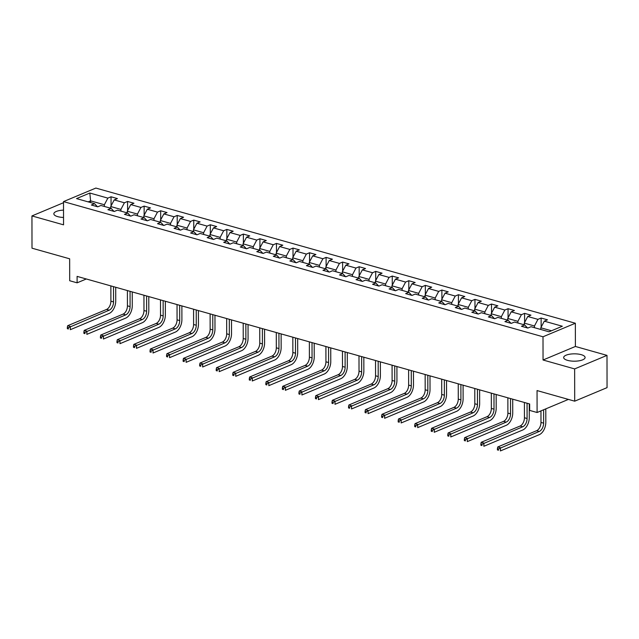 <?xml version="1.0" encoding="UTF-8"?>
<svg xmlns="http://www.w3.org/2000/svg" width="639" height="639" viewBox="0 0 639 639"><rect width="100%" height="100%" fill="white"/><g stroke="black" fill="none" stroke-linecap="round" stroke-linejoin="round"><path stroke-width="0.96" d="M63.525 210.127A10.719 3.682 -0.1 0 0 53.844 213.809A10.719 3.682 -0.1 0 0 57.742 216.645A10.719 3.682 -0.1 0 0 63.533 217.46M567.568 360.364A10.719 3.682 -0.1 0 0 578.958 360.835A10.719 3.682 -0.1 0 0 585.1 357.497A10.719 3.682 -0.1 0 0 581.202 354.661A10.719 3.682 -0.1 0 0 569.812 354.19A10.719 3.682 -0.1 0 0 563.662 357.528A10.719 3.682 -0.1 0 0 567.568 360.364M575.356 323.238L95.858 188.066L63.509 201.605L543.006 336.777L575.356 323.238L575.396 346.466L543.046 360.005L574.645 368.911L606.994 355.38L575.396 346.466M606.994 355.38L607.05 387.641L574.701 401.18L537.056 390.565L537.095 412.506L568.406 399.407M63.509 202.715L31.95 215.926L32.006 248.188L69.651 258.803L69.691 280.737L77.111 282.829L86.321 278.979M574.645 368.911L574.701 401.18M97.455 206.732L94.564 203.681L91.369 205.015L97.735 206.812L100.922 205.478L111.106 208.346L107.911 209.68L114.277 211.477L117.464 210.143L127.648 213.011L124.453 214.345L130.819 216.142L134.006 214.8L144.19 217.675L140.995 219.009L147.361 220.798L150.548 219.465L160.732 222.332L157.537 223.674L163.903 225.463L167.091 224.129L177.275 226.997L174.08 228.331L180.446 230.128L183.633 228.794L193.817 231.661L190.622 232.995L196.988 234.793L200.175 233.459L210.359 236.326L207.164 237.66L213.53 239.457L216.717 238.115L226.901 240.991L223.706 242.325L230.072 244.114L233.259 242.78L243.435 245.656L240.248 246.989L246.606 248.779L249.801 247.445L259.977 250.312L256.79 251.654L263.148 253.443L266.343 252.109L276.519 254.977L273.332 256.311L279.69 258.108L282.885 256.774L293.061 259.642L289.874 260.976L296.232 262.773L299.427 261.431L309.603 264.306L306.416 265.64L312.775 267.429L315.97 266.096L326.146 268.971L322.959 270.305L329.317 272.094L332.512 270.76L342.688 273.628L339.501 274.97L345.859 276.759L349.054 275.425L359.23 278.292L356.043 279.626L362.401 281.424L365.596 280.09L375.772 282.957L372.585 284.291L378.943 286.088L382.138 284.754L392.314 287.622L389.119 288.956L395.485 290.753L398.68 289.411L408.856 292.287L405.661 293.62L412.027 295.41L415.214 294.076L425.398 296.943L422.203 298.285L428.569 300.074L431.756 298.74L441.94 301.608L438.745 302.942L445.111 304.739L448.298 303.405L458.482 306.273L455.287 307.607L461.654 309.404L464.841 308.07L475.025 310.937L471.83 312.271L478.196 314.068L481.383 312.727L491.567 315.602L488.372 316.936L494.738 318.725L497.925 317.391L508.109 320.267L504.914 321.601L511.28 323.39L514.467 322.056L524.651 324.924L521.456 326.265L527.822 328.055L531.009 326.721L549.037 331.801L562.328 326.241L544.3 321.161L547.487 319.819L541.129 318.03L541.145 327.152M94.564 203.681L76.536 198.601L89.827 193.042L107.855 198.122L111.042 196.788L111.058 205.91M541.129 318.03L537.934 319.364L527.758 316.497L530.945 315.163L524.587 313.366L521.392 314.7L511.216 311.832L514.403 310.498L508.045 308.701L504.85 310.035L494.674 307.167L497.869 305.833L491.503 304.036L488.308 305.378L478.132 302.503L481.327 301.169L474.961 299.379L471.774 300.713L461.59 297.846L464.785 296.504L458.419 294.715L455.232 296.049L445.048 293.181L448.243 291.847L441.876 290.05L438.689 291.384L428.505 288.516L431.7 287.183L425.334 285.385L422.147 286.719L411.963 283.852L415.158 282.518L408.792 280.721L405.605 282.063L395.421 279.187L398.616 277.853L392.25 276.064L389.063 277.398L378.879 274.53L382.074 273.188L375.708 271.399L372.521 272.733L362.337 269.866L365.532 268.532L359.166 266.735L355.979 268.068L345.795 265.201L348.99 263.867L342.624 262.07L339.437 263.404L329.261 260.536L332.448 259.202L326.09 257.405L322.895 258.747L312.719 255.872L315.906 254.538L309.548 252.748L306.353 254.082L296.176 251.207L299.364 249.873L293.005 248.084L289.81 249.418L279.634 246.55L282.821 245.208L276.463 243.419L273.268 244.753L263.092 241.885L266.279 240.552L259.921 238.754L256.726 240.088L246.55 237.221L249.737 235.887L243.379 234.09L240.184 235.424L230.008 232.556L233.195 231.222L226.837 229.425L223.642 230.767L213.466 227.891L216.653 226.557L210.295 224.768L207.1 226.102L196.924 223.235L200.111 221.893L193.753 220.104L190.558 221.437L180.382 218.57L183.577 217.236L177.211 215.439L174.024 216.773L163.84 213.905L167.035 212.571L160.669 210.774L157.482 212.108L147.297 209.241L150.492 207.907L144.126 206.109L140.939 207.451L130.755 204.576L133.95 203.242L127.584 201.453L124.397 202.787L114.213 199.911L117.408 198.577L111.042 196.788M537.095 412.506L529.675 410.414L529.659 403.96L77.095 276.383L77.111 282.829M110.731 208.242L110.731 206.541L120.907 209.408L120.907 211.11M113.998 211.397L111.106 208.346M114.213 199.911L110.731 206.541M124.397 202.787L120.907 209.408M127.273 212.907L127.265 211.205L137.449 214.073L137.449 215.774M130.54 216.062L127.648 213.011M130.755 204.576L127.265 211.205M140.939 207.451L137.449 214.073M143.815 217.564L143.807 215.87L153.991 218.738L153.991 220.439M147.082 220.719L144.19 217.675M147.297 209.241L143.807 215.87M157.482 212.108L153.991 218.738M160.357 222.228L160.349 220.527L170.533 223.402L170.533 225.096M163.624 225.383L160.732 222.332M163.84 213.905L160.349 220.527M174.024 216.773L170.533 223.402M176.899 226.893L176.891 225.192L187.075 228.067L187.075 229.76M180.166 230.048L177.275 226.997M180.382 218.57L176.891 225.192M190.558 221.437L187.075 228.067M193.441 231.558L193.433 229.856L203.617 232.724L203.617 234.425M196.708 234.713L193.817 231.661M196.924 223.235L193.433 229.856M207.1 226.102L203.617 232.724M209.983 236.222L209.975 234.521L220.159 237.388L220.159 239.09M213.25 239.377L210.359 236.326M213.466 227.891L209.975 234.521M223.642 230.767L220.159 237.388M226.525 240.879L226.518 239.186L236.702 242.053L236.702 243.755M229.784 244.042L226.901 240.991M230.008 232.556L226.518 239.186M240.184 235.424L236.702 242.053M243.06 245.544L243.06 243.85L253.244 246.718L253.244 248.419M246.327 248.699L243.435 245.656M246.55 237.221L243.06 243.85M256.726 240.088L253.244 246.718M259.602 250.208L259.602 248.507L269.778 251.383L269.786 253.076M262.869 253.363L259.977 250.312M263.092 241.885L259.602 248.507M273.268 244.753L269.778 251.383M276.144 254.873L276.144 253.172L286.32 256.039L286.328 257.741M279.411 258.028L276.519 254.977M279.634 246.55L276.144 253.172M289.81 249.418L286.32 256.039M292.686 259.538L292.686 257.837L302.862 260.704L302.87 262.405M295.953 262.693L293.061 259.642M296.176 251.207L292.686 257.837M306.353 254.082L302.862 260.704M309.228 264.203L309.228 262.501L319.404 265.369L319.412 267.07M312.495 267.358L309.603 264.306M312.719 255.872L309.228 262.501M322.895 258.747L319.404 265.369M325.77 268.859L325.77 267.166L335.946 270.033L335.954 271.735M329.037 272.014L326.146 268.971M329.261 260.536L325.77 267.166M339.437 263.404L335.946 270.033M342.312 273.524L342.312 271.823L352.488 274.698L352.496 276.391M345.579 276.679L342.688 273.628M345.795 265.201L342.312 271.823M355.979 268.068L352.488 274.698M358.854 278.189L358.854 276.487L369.03 279.355L369.038 281.056M362.121 281.344L359.23 278.292M362.337 269.866L358.854 276.487M372.521 272.733L369.03 279.355M375.397 282.853L375.397 281.152L385.573 284.02L385.573 285.721M378.663 286.008L375.772 282.957M378.879 274.53L375.397 281.152M389.063 277.398L385.573 284.02M391.939 287.518L391.939 285.817L402.115 288.684L402.115 290.386M395.206 290.673L392.314 287.622M395.421 279.187L391.939 285.817M405.605 282.063L402.115 288.684M408.481 292.175L408.481 290.481L418.657 293.349L418.657 295.05M411.748 295.33L408.856 292.287M411.963 283.852L408.481 290.481M422.147 286.719L418.657 293.349M425.023 296.839L425.023 295.138L435.199 298.014L435.199 299.707M428.29 299.995L425.398 296.943M428.505 288.516L425.023 295.138M438.689 291.384L435.199 298.014M441.565 301.504L441.557 299.803L451.741 302.678L451.741 304.372M444.832 304.659L441.94 301.608M445.048 293.181L441.557 299.803M455.232 296.049L451.741 302.678M458.107 306.169L458.099 304.468L468.283 307.335L468.283 309.036M461.374 309.324L458.482 306.273M461.59 297.846L458.099 304.468M471.774 300.713L468.283 307.335M474.649 310.834L474.641 309.132L484.825 312L484.825 313.701M477.916 313.989L475.025 310.937M478.132 302.503L474.641 309.132M488.308 305.378L484.825 312M491.191 315.49L491.183 313.797L501.367 316.664L501.367 318.366M494.458 318.653L491.567 315.602M494.674 307.167L491.183 313.797M504.85 310.035L501.367 316.664M507.733 320.155L507.725 318.462L517.909 321.329L517.909 323.03M511 323.31L508.109 320.267M511.216 311.832L507.725 318.462M521.392 314.7L517.909 321.329M524.276 324.82L524.268 323.118L534.452 325.994L534.452 327.687M527.542 327.975L524.651 324.924M527.758 316.497L524.268 323.118M537.934 319.364L534.452 325.994M540.818 329.484L540.81 327.783L551.457 330.786M544.3 321.161L540.81 327.783M543.046 360.005L543.006 336.777M31.95 215.926L63.549 224.832L63.509 201.605M90.586 202.563L90.578 200.862L88.158 201.876M104.365 206.445L104.365 204.744L90.578 200.862L89.827 193.042M107.855 198.122L104.365 204.744M524.587 313.366L524.603 322.487M508.045 308.701L508.061 317.823M491.503 304.036L491.519 313.166M474.961 299.379L474.977 308.501M458.419 294.715L458.435 303.837M441.876 290.05L441.892 299.172M425.334 285.385L425.35 294.507M408.792 280.721L408.808 289.842M392.25 276.064L392.266 285.186M375.708 271.399L375.724 280.521M359.166 266.735L359.182 275.856M342.624 262.07L342.64 271.192M326.09 257.405L326.106 266.527M309.548 252.748L309.564 261.87M293.005 248.084L293.021 257.205M276.463 243.419L276.479 252.541M259.921 238.754L259.937 247.876M243.379 234.09L243.395 243.211M226.837 229.425L226.853 238.547M210.295 224.768L210.311 233.89M193.753 220.104L193.769 229.225M177.211 215.439L177.227 224.561M160.669 210.774L160.685 219.896M144.126 206.109L144.142 215.231M127.584 201.453L127.6 210.574M540.81 329.205L539.859 329.213M540.961 410.893L540.977 422.419A6.869 4.106 -74.3 0 1 536.616 430.702L497.757 446.965L500.409 447.707L500.409 450.934L539.276 434.672A10.304 6.158 105.7 0 0 545.818 422.251L545.794 408.864M543.605 409.783L543.629 423.162A6.869 4.106 -74.3 0 1 539.268 431.445L498.476 448.929L497.414 448.626L497.414 449.92L498.476 450.215L498.476 448.929M498.476 450.215L497.414 449.92M497.757 446.965L497.414 448.626M524.276 324.54L523.317 324.548M524.411 402.482L524.435 417.754A6.869 4.106 -74.3 0 1 520.074 426.037L481.215 442.3L483.867 443.043L483.867 446.27L522.734 430.007A10.304 6.158 105.7 0 0 529.276 417.586L529.252 403.84M527.063 403.225L527.087 418.497A6.869 4.106 -74.3 0 1 522.726 426.78L481.934 444.265L480.871 443.969L480.879 445.255L481.934 445.559L481.934 444.265M481.934 445.559L480.879 445.255M481.215 442.3L480.871 443.969M507.733 319.875L506.775 319.891M507.869 397.817L507.893 413.09A6.869 4.106 -74.3 0 1 503.532 421.373L464.673 437.635L467.325 438.378L467.325 441.605L506.192 425.342A10.304 6.158 105.7 0 0 512.734 412.922L512.71 399.183M510.521 398.56L510.545 413.84A6.869 4.106 -74.3 0 1 506.184 422.115L465.392 439.6L464.329 439.305L464.337 440.591L465.392 440.894L465.392 439.6M465.392 440.894L464.337 440.591M464.673 437.635L464.329 439.305M491.191 315.211L490.241 315.227M491.327 393.153L491.351 408.425A6.869 4.106 -74.3 0 1 486.99 416.708L448.131 432.97L450.783 433.721L450.783 436.948L489.65 420.686A10.304 6.158 105.7 0 0 496.191 408.257L496.168 394.519M493.979 393.904L494.003 409.176A6.869 4.106 -74.3 0 1 489.642 417.459L448.85 434.935L447.787 434.64L447.795 435.926L448.85 436.229L448.85 434.935M448.85 436.229L447.795 435.926M448.131 432.97L447.787 434.64M474.649 310.546L473.699 310.562M474.785 388.488L474.809 403.76A6.869 4.106 -74.3 0 1 470.448 412.043L431.589 428.306L434.24 429.057L434.248 432.284L473.108 416.021A10.304 6.158 105.7 0 0 479.649 403.592L479.625 389.854M477.437 389.239L477.461 404.511A6.869 4.106 -74.3 0 1 473.1 412.794L432.307 430.271L431.245 429.975L431.253 431.269L432.307 431.565L432.307 430.271M432.307 431.565L431.253 431.269M431.589 428.306L431.245 429.975M458.107 305.889L457.157 305.897M458.243 383.823L458.267 399.103A6.869 4.106 -74.3 0 1 453.906 407.378L415.046 423.641L417.698 424.392L417.706 427.619L456.565 411.356A10.304 6.158 105.7 0 0 463.107 398.936L463.083 385.189M460.895 384.574L460.919 399.846A6.869 4.106 -74.3 0 1 456.558 408.129L415.765 425.614L414.703 425.31L414.711 426.604L415.765 426.9L415.765 425.614M415.765 426.9L414.711 426.604M415.046 423.641L414.703 425.31M441.565 301.225L440.614 301.233M441.701 379.167L441.725 394.439A6.869 4.106 -74.3 0 1 437.364 402.722L398.504 418.984L401.156 419.727L401.164 422.954L440.023 406.692A10.304 6.158 105.7 0 0 446.565 394.271L446.541 380.524M444.353 379.909L444.377 395.182A6.869 4.106 -74.3 0 1 440.015 403.465L399.223 420.949L398.169 420.646L398.169 421.94L399.231 422.235L399.223 420.949M399.231 422.235L398.169 421.94M398.504 418.984L398.169 420.646M425.023 296.56L424.072 296.576M425.159 374.502L425.183 389.774A6.869 4.106 -74.3 0 1 420.829 398.057L381.962 414.32L384.614 415.062L384.622 418.289L423.481 402.027A10.304 6.158 105.7 0 0 430.023 389.606L429.999 375.868M427.81 375.245L427.834 390.517A6.869 4.106 -74.3 0 1 423.473 398.8L382.681 416.285L381.627 415.989L381.627 417.275L382.689 417.579L382.681 416.285M382.689 417.579L381.627 417.275M381.962 414.32L381.627 415.989M408.481 291.895L407.53 291.911M408.617 369.837L408.64 385.109A6.869 4.106 -74.3 0 1 404.287 393.392L365.42 409.655L368.072 410.406L368.08 413.633L406.939 397.37A10.304 6.158 105.7 0 0 413.481 384.942L413.457 371.203M411.268 370.588L411.292 385.86A6.869 4.106 -74.3 0 1 406.931 394.143L366.139 411.62L365.085 411.324L365.085 412.61L366.147 412.914L366.139 411.62M366.147 412.914L365.085 412.61M365.42 409.655L365.085 411.324M391.939 287.231L390.988 287.246M392.074 365.173L392.106 380.445A6.869 4.106 -74.3 0 1 387.745 388.728L348.878 404.99L351.53 405.741L351.538 408.968L390.397 392.705A10.304 6.158 105.7 0 0 396.939 380.277L396.915 366.538M394.726 365.923L394.75 381.195A6.869 4.106 -74.3 0 1 390.397 389.478L349.597 406.955L348.543 406.66L348.543 407.954L349.605 408.249L349.597 406.955M349.605 408.249L348.543 407.954M348.878 404.99L348.543 406.66M375.397 282.574L374.446 282.582M375.532 360.508L375.564 375.78A6.869 4.106 -74.3 0 1 371.203 384.063L332.336 400.326L334.988 401.076L334.996 404.303L373.855 388.041A10.304 6.158 105.7 0 0 380.397 375.62L380.373 361.874M378.184 361.259L378.208 376.531A6.869 4.106 -74.3 0 1 373.855 384.814L333.055 402.298L332 401.995L332 403.289L333.063 403.584L333.055 402.298M333.063 403.584L332 403.289M332.336 400.326L332 401.995M358.854 277.909L357.904 277.917M358.99 355.851L359.022 371.123A6.869 4.106 -74.3 0 1 354.661 379.406L315.794 395.669L318.446 396.412L318.454 399.639L357.313 383.376A10.304 6.158 105.7 0 0 363.855 370.955L363.831 357.209M361.642 356.594L361.666 371.866A6.869 4.106 -74.3 0 1 357.313 380.149L316.521 397.634L315.458 397.33L315.458 398.624L316.521 398.92L316.521 397.634M316.521 398.92L315.458 398.624M315.794 395.669L315.458 397.33M342.312 273.244L341.362 273.26M342.448 351.186L342.48 366.459A6.869 4.106 -74.3 0 1 338.119 374.742L299.252 391.004L301.904 391.747L301.912 394.974L340.771 378.711A10.304 6.158 105.7 0 0 347.312 366.291L347.289 352.552M345.1 351.929L345.132 367.201A6.869 4.106 -74.3 0 1 340.771 375.484L299.979 392.969L298.916 392.673L298.916 393.959L299.979 394.263L299.979 392.969M299.979 394.263L298.916 393.959M299.252 391.004L298.916 392.673M325.77 268.58L324.82 268.596M325.906 346.522L325.938 361.794A6.869 4.106 -74.3 0 1 321.577 370.077L282.71 386.339L285.361 387.09L285.369 390.309L324.229 374.047A10.304 6.158 105.7 0 0 330.77 361.626L330.746 347.888M328.558 347.265L328.59 362.545A6.869 4.106 -74.3 0 1 324.229 370.82L283.436 388.304L282.374 388.009L282.374 389.295L283.436 389.598L283.436 388.304M283.436 389.598L282.374 389.295M282.71 386.339L282.374 388.009M309.228 263.915L308.278 263.931M309.364 341.857L309.396 357.129A6.869 4.106 -74.3 0 1 305.035 365.412L266.167 381.675L268.819 382.426L268.827 385.652L307.686 369.39A10.304 6.158 105.7 0 0 314.228 356.961L314.204 343.223M312.016 342.608L312.048 357.88A6.869 4.106 -74.3 0 1 307.686 366.163L266.894 383.64L265.832 383.344L265.832 384.638L266.894 384.934L266.894 383.64M266.894 384.934L265.832 384.638M266.167 381.675L265.832 383.344M292.686 259.258L291.735 259.266M292.822 337.192L292.854 352.464A6.869 4.106 -74.3 0 1 288.493 360.747L249.633 377.01L252.277 377.761L252.285 380.988L291.152 364.725A10.304 6.158 105.7 0 0 297.686 352.297L297.662 338.558M295.474 337.943L295.506 353.215A6.869 4.106 -74.3 0 1 291.144 361.498L250.352 378.983L249.29 378.679L249.29 379.973L250.352 380.269L250.352 378.983M250.352 380.269L249.29 379.973M249.633 377.01L249.29 378.679M276.144 254.594L275.193 254.602M276.288 332.528L276.312 347.808A6.869 4.106 -74.3 0 1 271.95 356.083L233.091 372.353L235.735 373.096L235.743 376.323L274.61 360.061A10.304 6.158 105.7 0 0 281.144 347.64L281.12 333.893M278.931 333.278L278.963 348.551A6.869 4.106 -74.3 0 1 274.602 356.834L233.81 374.318L232.748 374.015L232.748 375.309L233.81 375.604L233.81 374.318M233.81 375.604L232.748 375.309M233.091 372.353L232.748 374.015M259.602 249.929L258.651 249.937M259.746 327.871L259.769 343.143A6.869 4.106 -74.3 0 1 255.408 351.426L216.549 367.689L219.201 368.431L219.201 371.658L258.068 355.396A10.304 6.158 105.7 0 0 264.602 342.975L264.578 329.229M262.389 328.614L262.421 343.886A6.869 4.106 -74.3 0 1 258.06 352.169L217.268 369.654L216.206 369.35L216.206 370.644L217.268 370.939L217.268 369.654M217.268 370.939L216.206 370.644M216.549 367.689L216.206 369.35M243.06 245.264L242.109 245.28M243.203 323.206L243.227 338.478A6.869 4.106 -74.3 0 1 238.866 346.761L200.007 363.024L202.659 363.767L202.659 366.994L241.526 350.731A10.304 6.158 105.7 0 0 248.068 338.311L248.044 324.572M245.855 323.949L245.879 339.229A6.869 4.106 -74.3 0 1 241.518 347.504L200.726 364.989L199.664 364.693L199.664 365.979L200.726 366.283L200.726 364.989M200.726 366.283L199.664 365.979M200.007 363.024L199.664 364.693M226.518 240.599L225.567 240.615M226.661 318.541L226.685 333.814A6.869 4.106 -74.3 0 1 222.324 342.097L183.465 358.359L186.117 359.11L186.117 362.337L224.984 346.074A10.304 6.158 105.7 0 0 231.526 333.646L231.502 319.907M229.313 319.292L229.337 334.564A6.869 4.106 -74.3 0 1 224.976 342.847L184.184 360.324L183.121 360.029L183.121 361.315L184.184 361.618L184.184 360.324M184.184 361.618L183.121 361.315M183.465 358.359L183.121 360.029M209.983 235.935L209.025 235.951M210.119 313.877L210.143 329.149A6.869 4.106 -74.3 0 1 205.782 337.432L166.923 353.694L169.575 354.445L169.575 357.672L208.442 341.41A10.304 6.158 105.7 0 0 214.984 328.981L214.96 315.243M212.771 314.628L212.795 329.9A6.869 4.106 -74.3 0 1 208.434 338.183L167.642 355.659L166.579 355.364L166.587 356.658L167.642 356.953L167.642 355.659M167.642 356.953L166.587 356.658M166.923 353.694L166.579 355.364M193.441 231.278L192.483 231.286M193.577 309.212L193.601 324.492A6.869 4.106 -74.3 0 1 189.24 332.767L150.381 349.03L153.033 349.781L153.033 353.008L191.9 336.745A10.304 6.158 105.7 0 0 198.441 324.324L198.417 310.578M196.229 309.963L196.253 325.235A6.869 4.106 -74.3 0 1 191.892 333.518L151.1 351.003L150.037 350.699L150.045 351.993L151.1 352.289L151.1 351.003M151.1 352.289L150.045 351.993M150.381 349.03L150.037 350.699M176.899 226.613L175.949 226.621M177.035 304.555L177.059 319.827A6.869 4.106 -74.3 0 1 172.698 328.111L133.839 344.373L136.49 345.116L136.49 348.343L175.358 332.08A10.304 6.158 105.7 0 0 181.899 319.66L181.875 305.913M179.687 305.298L179.711 320.57A6.869 4.106 -74.3 0 1 175.35 328.853L134.557 346.338L133.495 346.034L133.503 347.328L134.557 347.624L134.557 346.338M134.557 347.624L133.503 347.328M133.839 344.373L133.495 346.034M160.357 221.949L159.407 221.965M160.493 299.891L160.517 315.163A6.869 4.106 -74.3 0 1 156.156 323.446L117.296 339.708L119.948 340.451L119.956 343.678L158.815 327.416A10.304 6.158 105.7 0 0 165.357 314.995L165.333 301.257M163.145 300.634L163.169 315.906A6.869 4.106 -74.3 0 1 158.807 324.189L118.015 341.673L116.953 341.378L116.961 342.664L118.015 342.967L118.015 341.673M118.015 342.967L116.961 342.664M117.296 339.708L116.953 341.378M143.815 217.284L142.864 217.3M143.951 295.226L143.975 310.498A6.869 4.106 -74.3 0 1 139.614 318.781L100.754 335.044L103.406 335.794L103.414 339.021L142.273 322.751A10.304 6.158 105.7 0 0 148.815 310.33L148.791 296.592M146.603 295.977L146.627 311.249A6.869 4.106 -74.3 0 1 142.265 319.532L101.473 337.009L100.411 336.713L100.419 337.999L101.481 338.303L101.473 337.009M101.481 338.303L100.419 337.999M100.754 335.044L100.411 336.713M127.273 212.619L126.322 212.635M127.409 290.561L127.433 305.833A6.869 4.106 -74.3 0 1 123.071 314.116L84.212 330.379L86.864 331.13L86.872 334.357L125.731 318.094A10.304 6.158 105.7 0 0 132.273 305.666L132.249 291.927M130.06 291.312L130.084 306.584A6.869 4.106 -74.3 0 1 125.723 314.867L84.931 332.344L83.877 332.048L83.877 333.342L84.939 333.638L84.931 332.344M84.939 333.638L83.877 333.342M84.212 330.379L83.877 332.048M110.731 207.963L109.78 207.971M110.867 285.897L110.89 301.169A6.869 4.106 -74.3 0 1 106.537 309.452L67.67 325.714L70.322 326.465L70.33 329.692L109.189 313.429A10.304 6.158 105.7 0 0 115.731 301.009L115.707 287.262M113.518 286.647L113.542 301.92A6.869 4.106 -74.3 0 1 109.181 310.203L68.389 327.687L67.335 327.384L67.335 328.678L68.397 328.973L68.389 327.687M68.397 328.973L67.335 328.678M67.67 325.714L67.335 327.384M543.629 423.162L540.977 422.419M539.268 431.445L536.616 430.702M527.087 418.497L524.435 417.754M522.726 426.78L520.074 426.037M510.545 413.84L507.893 413.09M506.184 422.115L503.532 421.373M494.003 409.176L491.351 408.425M489.642 417.459L486.99 416.708M477.461 404.511L474.809 403.76M473.1 412.794L470.448 412.043M460.919 399.846L458.267 399.103M456.558 408.129L453.906 407.378M444.377 395.182L441.725 394.439M440.015 403.465L437.364 402.722M427.834 390.517L425.183 389.774M423.473 398.8L420.829 398.057M411.292 385.86L408.64 385.109M406.931 394.143L404.287 393.392M394.75 381.195L392.106 380.445M390.397 389.478L387.745 388.728M378.208 376.531L375.564 375.78M373.855 384.814L371.203 384.063M361.666 371.866L359.022 371.123M357.313 380.149L354.661 379.406M345.132 367.201L342.48 366.459M340.771 375.484L338.119 374.742M328.59 362.545L325.938 361.794M324.229 370.82L321.577 370.077M312.048 357.88L309.396 357.129M307.686 366.163L305.035 365.412M295.506 353.215L292.854 352.464M291.144 361.498L288.493 360.747M278.963 348.551L276.312 347.808M274.602 356.834L271.95 356.083M262.421 343.886L259.769 343.143M258.06 352.169L255.408 351.426M245.879 339.229L243.227 338.478M241.518 347.504L238.866 346.761M229.337 334.564L226.685 333.814M224.976 342.847L222.324 342.097M212.795 329.9L210.143 329.149M208.434 338.183L205.782 337.432M196.253 325.235L193.601 324.492M191.892 333.518L189.24 332.767M179.711 320.57L177.059 319.827M175.35 328.853L172.698 328.111M163.169 315.906L160.517 315.163M158.807 324.189L156.156 323.446M146.627 311.249L143.975 310.498M142.265 319.532L139.614 318.781M130.084 306.584L127.433 305.833M125.723 314.867L123.071 314.116M113.542 301.92L110.89 301.169M109.181 310.203L106.537 309.452"/></g></svg>
